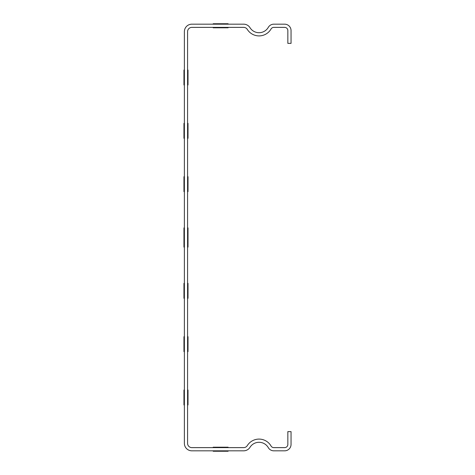 <?xml version="1.0" encoding="UTF-8"?>
<svg xmlns="http://www.w3.org/2000/svg" width="475" height="475" viewBox="0 0 475 475"><rect width="100%" height="100%" fill="white"/><g stroke="black" fill="none" stroke-linecap="round" stroke-linejoin="round"><path stroke-width="0.71" d="M213.18 451.25L228.113 451.25L213.18 451.25M188.011 298.3L188.011 283.367L188.011 298.3M188.011 227.899L188.011 247.101L188.011 227.899M188.011 237.5C188.011 205.562 188.011 269.438 188.011 237.5C188.011 205.562 188.011 269.438 188.011 237.5C188.011 205.562 188.011 269.438 188.011 237.5C188.011 205.562 188.011 269.438 188.011 237.5C188.011 205.562 188.011 269.438 188.011 237.5C188.011 269.438 188.011 205.562 188.011 237.5C188.011 269.438 188.011 205.562 188.011 237.5C188.011 205.562 188.011 269.438 188.011 237.5C188.011 205.562 188.011 269.438 188.011 237.5M188.011 351.631L188.011 336.698L188.011 351.631M188.011 138.302L188.011 123.369L188.011 138.302M188.011 404.961L188.011 390.028L188.011 404.961M188.011 84.972L188.011 70.039L188.011 84.972M188.011 244.963L188.011 230.037L188.011 244.963M188.011 191.633L188.011 176.7L188.011 191.633M188.011 247.101L188.011 227.899L188.011 247.101M213.18 23.75L228.113 23.75L213.18 23.75M213.18 447.195L228.113 447.195L213.18 447.195M213.18 27.805L228.113 27.805L213.18 27.805M183.956 298.3L183.956 283.367L183.956 298.3M183.956 227.899L183.956 247.101L183.956 227.899M183.956 237.5C183.956 205.562 183.956 269.438 183.956 237.5C183.956 205.562 183.956 269.438 183.956 237.5C183.956 205.562 183.956 269.438 183.956 237.5C183.956 205.562 183.956 269.438 183.956 237.5C183.956 205.562 183.956 269.438 183.956 237.5C183.956 269.438 183.956 205.562 183.956 237.5C183.956 269.438 183.956 205.562 183.956 237.5C183.956 205.562 183.956 269.438 183.956 237.5C183.956 205.562 183.956 269.438 183.956 237.5M183.956 351.631L183.956 336.698L183.956 351.631M183.956 138.302L183.956 123.369L183.956 138.302M183.956 404.961L183.956 390.028L183.956 404.961M183.956 84.972L183.956 70.039L183.956 84.972M183.956 244.963L183.956 230.037L183.956 244.963M183.956 191.633L183.956 176.7L183.956 191.633M183.956 247.101L183.956 227.899L183.956 247.101M243.663 27.378L191.847 27.378A4.269 4.269 0 0 0 187.583 31.641L187.583 443.359A4.269 4.269 0 0 0 191.847 447.622L243.663 447.622A4.269 4.269 0 0 0 247.285 445.615A13.864 13.864 0 0 1 271.053 446.025A3.2 3.2 0 0 0 273.826 447.622L284.644 447.622A3.2 3.2 0 0 0 287.844 444.422L287.844 431.627L291.044 431.627L291.044 444.422A6.401 6.401 0 0 1 284.644 450.822L273.826 450.822A6.401 6.401 0 0 1 268.28 447.622A10.664 10.664 0 0 0 249.998 447.308A7.463 7.463 0 0 1 243.663 450.822L191.847 450.822A7.463 7.463 0 0 1 184.383 443.359L184.383 31.641A7.463 7.463 0 0 1 191.847 24.177L243.663 24.177A7.463 7.463 0 0 1 249.998 27.692A10.664 10.664 0 0 0 268.28 27.378A6.401 6.401 0 0 1 273.826 24.177L284.644 24.177A6.401 6.401 0 0 1 291.044 30.578L291.044 43.373L287.844 43.373L287.844 30.578A3.2 3.2 0 0 0 284.644 27.378L273.826 27.378A3.2 3.2 0 0 0 271.053 28.975A13.864 13.864 0 0 1 247.285 29.385A4.269 4.269 0 0 0 243.663 27.378"/></g></svg>
